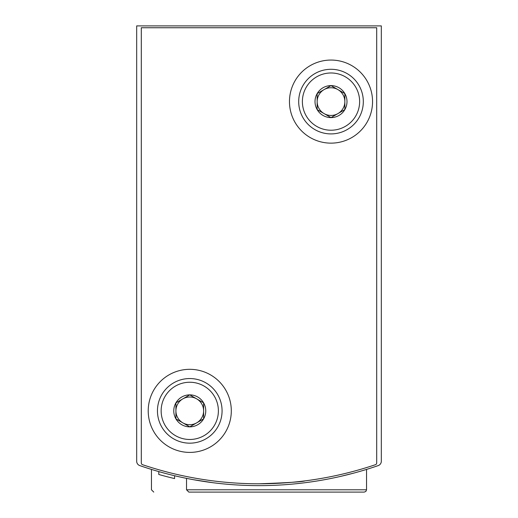 <?xml version="1.0" encoding="UTF-8"?>
<svg xmlns="http://www.w3.org/2000/svg" width="518" height="518" viewBox="0 0 518 518"><rect width="100%" height="100%" fill="white"/><g stroke="black" fill="none" stroke-linecap="round" stroke-linejoin="round"><path stroke-width="0.78" d="M136.681 413.629L136.681 461.24A4.617 4.617 0 0 0 139.789 465.598A364.653 364.653 0 0 0 378.211 465.598A4.617 4.617 0 0 0 381.319 461.24L381.319 413.629M381.319 461.24L381.319 25.9L136.681 25.9L136.681 461.24M213.053 482.731L193.441 479.694M197.967 480.497L213.015 482.724M340.261 476.469L353.69 473.128M359.66 471.471L366.55 469.418L359.693 471.458M161.24 472.286L158.799 471.6L158.793 474.475L161.24 475.161M153.762 492.1L151.45 489.795L151.45 469.418L158.346 471.471M158.366 471.477L151.657 469.483M174.579 475.731L174.579 478.574A367.424 367.424 0 0 1 158.793 474.475L158.793 474.475M162.477 475.505L163.779 475.854M186.532 489.795L366.55 489.795L365.883 491.414L364.238 492.1L188.837 492.1L186.532 489.795L186.532 478.367M364.238 492.1L337.27 492.1M375.446 464.698A364.653 364.653 0 0 1 142.554 464.698A1.845 1.845 0 0 1 141.297 462.95L141.297 27.745L376.703 27.745L376.703 462.95A1.845 1.845 0 0 1 375.446 464.698M305.16 480.859C302.382 481.837 287.004 482.815 259.026 483.793M231.306 410.858A41.544 41.544 0 0 1 168.991 446.84A41.544 41.544 0 0 1 168.991 374.883A41.544 41.544 0 0 1 231.306 410.858M372.552 101.599A41.544 41.544 0 0 1 310.237 137.574A41.544 41.544 0 0 1 310.237 65.624A41.544 41.544 0 0 1 372.552 101.599M344.852 109.596L331.008 117.592L317.158 109.596L317.158 93.603L331.008 85.612L344.852 93.603L344.852 109.596A15.987 15.987 0 0 1 317.158 109.596A15.987 15.987 0 0 1 331.008 85.612A15.987 15.987 0 0 1 344.852 109.596L344.852 93.603L331.008 85.612L317.158 93.603L317.158 109.596L324.08 113.591A13.85 13.85 0 0 1 324.08 89.608A13.85 13.85 0 0 1 344.852 101.599A13.85 13.85 0 0 1 337.93 113.591L344.852 109.596M359.628 101.599A28.619 28.619 0 0 1 316.699 126.386A28.619 28.619 0 0 1 316.699 76.813A28.619 28.619 0 0 1 359.628 101.599M363.319 101.599A32.31 32.31 0 0 1 314.853 129.584A32.31 32.31 0 0 1 314.853 73.621A32.31 32.31 0 0 1 363.319 101.599M337.93 113.591A13.85 13.85 0 0 1 324.08 113.591L331.008 117.592L337.93 113.591M203.613 418.855L189.763 426.851L175.913 418.855L175.913 402.868L189.763 394.871L203.613 402.868L203.613 418.855A15.987 15.987 0 0 1 175.913 418.855A15.987 15.987 0 0 1 189.763 394.871A15.987 15.987 0 0 1 203.613 418.855L203.613 402.868L189.763 394.871L175.913 402.868L175.913 418.855L182.841 422.856A13.85 13.85 0 0 1 182.841 398.866A13.85 13.85 0 0 1 203.613 410.858A13.85 13.85 0 0 1 196.685 422.856L203.613 418.855M218.382 410.858A28.619 28.619 0 0 1 175.453 435.644A28.619 28.619 0 0 1 175.453 386.078A28.619 28.619 0 0 1 218.382 410.858M222.073 410.858A32.31 32.31 0 0 1 173.608 438.843A32.31 32.31 0 0 1 173.608 382.88A32.31 32.31 0 0 1 222.073 410.858M196.685 422.856A13.85 13.85 0 0 1 182.841 422.856L189.763 426.851L196.685 422.856M366.55 489.795L366.55 469.418"/></g></svg>
